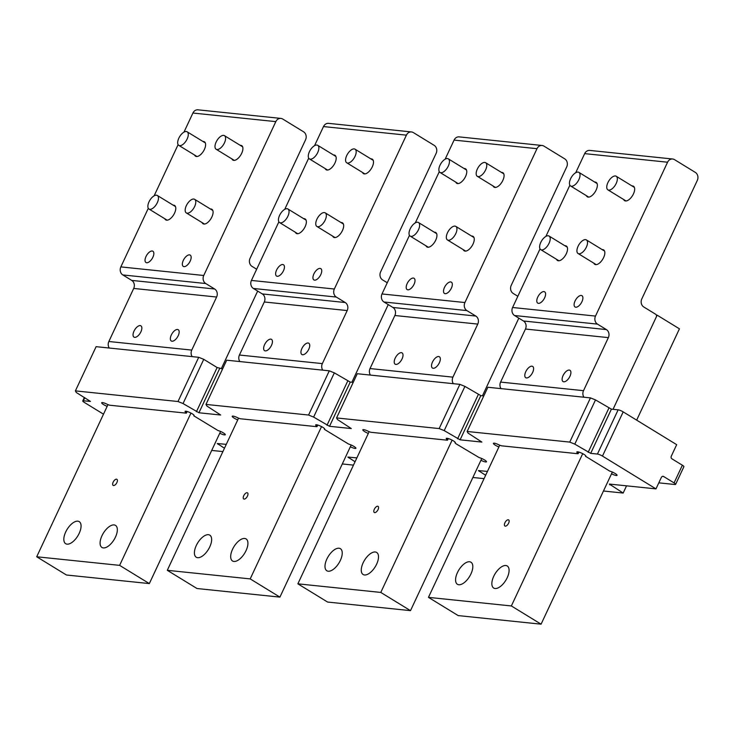 <?xml version="1.0" encoding="UTF-8"?>
<svg xmlns="http://www.w3.org/2000/svg" width="734" height="734" viewBox="0 0 734 734"><rect width="100%" height="100%" fill="white"/><g stroke="black" fill="none" stroke-linecap="round" stroke-linejoin="round"><path stroke-width="1.1" d="M583.934 397.213A5.973 5.092 -84.1 0 1 583.512 390.681L608.367 337.622A5.973 5.092 -84.1 0 0 606.394 329.584L597.476 324.116A5.973 5.092 -84.1 0 1 595.503 316.079L667.573 162.214A5.973 5.092 -84.1 0 1 672.647 159.003A5.973 5.092 -84.1 0 1 674.518 159.645L695.327 172.398A5.973 5.092 -84.1 0 1 697.3 180.436L641.791 298.931A5.973 5.092 -84.1 0 0 643.764 306.968L655.655 314.253A1.991 1.697 -84.1 0 1 656.315 316.932L613.037 409.315L657.141 315.161L679.436 328.832L636.662 420.142M612.349 472.045L541.086 624.175L458.172 615.587L428.454 597.366L499.707 445.244M582.704 453.667L511.359 605.954L541.086 624.175M511.359 605.954L428.454 597.366M657.141 315.161L656.352 315.079M503.799 583.135A12.946 6.267 121.5 0 1 493.707 588.053A12.946 6.267 121.5 0 1 497.138 570.887A12.946 6.267 121.5 0 1 507.24 565.969A12.946 6.267 121.5 0 1 503.799 583.135M467.53 579.374A12.946 6.267 121.5 0 1 457.429 584.292A12.946 6.267 121.5 0 1 460.869 567.125A12.946 6.267 121.5 0 1 470.962 562.216A12.946 6.267 121.5 0 1 467.53 579.374M504.423 524.315A3.587 1.734 -58.5 0 0 504.9 526.021A3.587 1.734 -58.5 0 0 507.359 525.039A3.587 1.734 -58.5 0 0 509.121 521.608A3.587 1.734 -58.5 0 0 508.644 519.901A3.587 1.734 -58.5 0 0 506.185 520.883A3.587 1.734 -58.5 0 0 504.423 524.315M545.536 294.967A6.624 3.202 -58.5 0 0 544.656 291.829A6.624 3.202 -58.5 0 0 540.114 293.637A6.624 3.202 -58.5 0 0 536.848 299.977A6.624 3.202 -58.5 0 0 537.728 303.114A6.624 3.202 -58.5 0 0 542.27 301.307A6.624 3.202 -58.5 0 0 545.536 294.967M501.019 388.625A5.973 5.092 -84.1 0 1 500.597 382.084L525.452 329.034A5.973 5.092 -84.1 0 0 523.48 320.997L514.562 315.528A5.973 5.092 -84.1 0 1 512.589 307.491L540.041 248.89M667.573 162.214L584.668 153.626L575.713 172.729M569.868 185.225L545.894 236.394M584.668 153.626A5.973 5.092 -84.1 0 1 589.741 150.415L672.647 159.003M623.689 199.529A8.469 4.101 -58.5 0 0 624.606 200.676A8.469 4.101 -58.5 0 0 630.414 198.363A8.469 4.101 -58.5 0 0 634.589 190.253A8.469 4.101 -58.5 0 0 633.46 186.234A8.469 4.101 -58.5 0 0 632.02 185.941M586.383 195.657A8.469 4.101 -58.5 0 0 587.301 196.813A8.469 4.101 -58.5 0 0 593.109 194.501A8.469 4.101 -58.5 0 0 597.283 186.39A8.469 4.101 -58.5 0 0 596.155 182.371A8.469 4.101 -58.5 0 0 594.705 182.069M593.87 263.194A8.469 4.101 -58.5 0 0 594.788 264.341A8.469 4.101 -58.5 0 0 600.596 262.029A8.469 4.101 -58.5 0 0 604.761 253.918A8.469 4.101 -58.5 0 0 603.632 249.909A8.469 4.101 -58.5 0 0 602.192 249.606M556.556 259.331A8.469 4.101 -58.5 0 0 557.473 260.478A8.469 4.101 -58.5 0 0 563.281 258.166A8.469 4.101 -58.5 0 0 567.455 250.055A8.469 4.101 -58.5 0 0 566.327 246.037A8.469 4.101 -58.5 0 0 564.886 245.743M533.545 369.569A6.624 3.202 -58.5 0 0 532.664 366.422A6.624 3.202 -58.5 0 0 528.122 368.229A6.624 3.202 -58.5 0 0 524.856 374.579A6.624 3.202 -58.5 0 0 525.737 377.716A6.624 3.202 -58.5 0 0 530.278 375.909A6.624 3.202 -58.5 0 0 533.545 369.569M570.85 373.432A6.624 3.202 -58.5 0 0 569.969 370.294A6.624 3.202 -58.5 0 0 565.428 372.101A6.624 3.202 -58.5 0 0 562.171 378.441A6.624 3.202 -58.5 0 0 563.051 381.579A6.624 3.202 -58.5 0 0 567.593 379.772A6.624 3.202 -58.5 0 0 570.85 373.432M582.842 298.83A6.624 3.202 121.5 0 1 579.576 305.179A6.624 3.202 121.5 0 1 575.043 306.986A6.624 3.202 121.5 0 1 574.162 303.839A6.624 3.202 121.5 0 1 577.419 297.499A6.624 3.202 121.5 0 1 581.961 295.692A6.624 3.202 121.5 0 1 582.842 298.83M481.761 458.521L410.499 610.642L327.593 602.054L297.866 583.833L369.129 431.711M452.116 440.134L380.781 592.43L410.499 610.642M380.781 592.43L297.866 583.833M482.458 395.782L518.828 318.143L482.458 395.782M373.221 569.602A12.946 6.267 121.5 0 1 363.119 574.52A12.946 6.267 121.5 0 1 366.56 557.354A12.946 6.267 121.5 0 1 376.652 552.445A12.946 6.267 121.5 0 1 373.221 569.602M336.943 565.85A12.946 6.267 121.5 0 1 326.841 570.768A12.946 6.267 121.5 0 1 330.282 553.601A12.946 6.267 121.5 0 1 340.383 548.683A12.946 6.267 121.5 0 1 336.943 565.85M373.835 510.791A3.587 1.734 -58.5 0 0 374.312 512.488A3.587 1.734 -58.5 0 0 376.771 511.506A3.587 1.734 -58.5 0 0 378.542 508.075A3.587 1.734 -58.5 0 0 378.065 506.377A3.587 1.734 -58.5 0 0 375.606 507.35A3.587 1.734 -58.5 0 0 373.835 510.791M414.949 281.434A6.624 3.202 -58.5 0 0 414.068 278.296A6.624 3.202 -58.5 0 0 409.526 280.104A6.624 3.202 -58.5 0 0 406.26 286.443A6.624 3.202 -58.5 0 0 407.15 289.591A6.624 3.202 -58.5 0 0 411.682 287.783A6.624 3.202 -58.5 0 0 414.949 281.434M370.441 375.092A5.973 5.092 -84.1 0 1 370.019 368.56L394.874 315.501A5.973 5.092 -84.1 0 0 392.901 307.463L383.983 301.995A5.973 5.092 -84.1 0 1 382.01 293.958L409.462 235.357M517.837 296.288L513.185 293.435A5.973 5.092 -84.1 0 1 511.213 285.398L566.712 166.902A5.973 5.092 -84.1 0 0 564.74 158.865L543.94 146.112A5.973 5.092 -84.1 0 0 542.068 145.479A5.973 5.092 -84.1 0 0 536.994 148.69L454.08 140.093L445.134 159.195M439.281 171.692L415.306 222.87M454.08 140.093A5.973 5.092 -84.1 0 1 459.154 136.882L542.068 145.479M536.994 148.69L464.916 302.546A5.973 5.092 -84.1 0 0 466.888 310.592L475.806 316.051A5.973 5.092 -84.1 0 1 477.779 324.089L394.874 315.501M493.11 185.996A8.469 4.101 -58.5 0 0 494.028 187.142A8.469 4.101 -58.5 0 0 499.836 184.83A8.469 4.101 -58.5 0 0 504.001 176.72A8.469 4.101 -58.5 0 0 502.873 172.71A8.469 4.101 -58.5 0 0 501.432 172.407M455.796 182.133A8.469 4.101 -58.5 0 0 456.713 183.28A8.469 4.101 -58.5 0 0 462.521 180.968A8.469 4.101 -58.5 0 0 466.696 172.857A8.469 4.101 -58.5 0 0 465.567 168.838A8.469 4.101 -58.5 0 0 464.127 168.545M463.282 249.661A8.469 4.101 -58.5 0 0 464.2 250.817A8.469 4.101 -58.5 0 0 470.008 248.505A8.469 4.101 -58.5 0 0 474.182 240.394A8.469 4.101 -58.5 0 0 473.054 236.376A8.469 4.101 -58.5 0 0 471.613 236.073M425.977 245.798A8.469 4.101 -58.5 0 0 426.894 246.945A8.469 4.101 -58.5 0 0 432.693 244.633A8.469 4.101 -58.5 0 0 436.868 236.522A8.469 4.101 -58.5 0 0 435.739 232.513A8.469 4.101 -58.5 0 0 434.299 232.21M453.346 383.68A5.973 5.092 -84.1 0 1 452.924 377.148L477.779 324.089M402.957 356.036A6.624 3.202 -58.5 0 0 402.076 352.898A6.624 3.202 -58.5 0 0 397.534 354.706A6.624 3.202 -58.5 0 0 394.277 361.045A6.624 3.202 -58.5 0 0 395.158 364.183A6.624 3.202 -58.5 0 0 399.7 362.376A6.624 3.202 -58.5 0 0 402.957 356.036M440.272 359.899A6.624 3.202 -58.5 0 0 439.391 356.761A6.624 3.202 -58.5 0 0 434.849 358.568A6.624 3.202 -58.5 0 0 431.583 364.908A6.624 3.202 -58.5 0 0 432.464 368.055A6.624 3.202 -58.5 0 0 437.005 366.248A6.624 3.202 -58.5 0 0 440.272 359.899M452.263 285.306A6.624 3.202 121.5 0 1 448.997 291.646A6.624 3.202 121.5 0 1 444.455 293.453A6.624 3.202 121.5 0 1 443.575 290.315A6.624 3.202 121.5 0 1 446.841 283.966A6.624 3.202 121.5 0 1 451.373 282.159A6.624 3.202 121.5 0 1 452.263 285.306M351.182 444.988L279.92 597.118L197.006 588.521L167.288 570.309L238.541 418.178M321.529 426.61L250.193 578.897L279.92 597.118M250.193 578.897L167.288 570.309M351.87 382.249L388.24 304.61L351.87 382.249M242.633 556.078A12.946 6.267 121.5 0 1 232.531 560.996A12.946 6.267 121.5 0 1 235.972 543.83A12.946 6.267 121.5 0 1 246.073 538.912A12.946 6.267 121.5 0 1 242.633 556.078M206.355 552.317A12.946 6.267 121.5 0 1 196.262 557.234A12.946 6.267 121.5 0 1 199.703 540.068A12.946 6.267 121.5 0 1 209.796 535.15A12.946 6.267 121.5 0 1 206.355 552.317M243.257 497.257A3.587 1.734 -58.5 0 0 243.734 498.955A3.587 1.734 -58.5 0 0 246.193 497.982A3.587 1.734 -58.5 0 0 247.954 494.542A3.587 1.734 -58.5 0 0 247.477 492.844A3.587 1.734 -58.5 0 0 245.018 493.826A3.587 1.734 -58.5 0 0 243.257 497.257M284.37 267.91A6.624 3.202 -58.5 0 0 283.48 264.763A6.624 3.202 -58.5 0 0 278.948 266.57A6.624 3.202 -58.5 0 0 275.681 272.92A6.624 3.202 -58.5 0 0 276.562 276.057A6.624 3.202 -58.5 0 0 281.104 274.25A6.624 3.202 -58.5 0 0 284.37 267.91M239.853 361.559A5.973 5.092 -84.1 0 1 239.431 355.027L264.286 301.977A5.973 5.092 -84.1 0 0 262.313 293.93L253.395 288.471A5.973 5.092 -84.1 0 1 251.423 280.434L278.874 221.833M387.258 282.755L382.597 279.911A5.973 5.092 -84.1 0 1 380.625 271.864L436.134 153.378A5.973 5.092 -84.1 0 0 434.161 145.341L413.352 132.588A5.973 5.092 -84.1 0 0 411.48 131.946A5.973 5.092 -84.1 0 0 406.407 135.157L323.501 126.569L314.547 145.671M308.702 158.159L284.728 209.337M323.501 126.569A5.973 5.092 -84.1 0 1 328.575 123.358L411.48 131.946M406.407 135.157L334.337 289.022A5.973 5.092 -84.1 0 0 336.31 297.059L345.228 302.527A5.973 5.092 -84.1 0 1 347.2 310.565L264.286 301.977M362.523 172.472A8.469 4.101 -58.5 0 0 363.44 173.619A8.469 4.101 -58.5 0 0 369.248 171.306A8.469 4.101 -58.5 0 0 373.423 163.196A8.469 4.101 -58.5 0 0 372.294 159.177A8.469 4.101 -58.5 0 0 370.853 158.874M325.217 168.6A8.469 4.101 -58.5 0 0 326.135 169.747A8.469 4.101 -58.5 0 0 331.933 167.444A8.469 4.101 -58.5 0 0 336.108 159.324A8.469 4.101 -58.5 0 0 334.979 155.314A8.469 4.101 -58.5 0 0 333.539 155.012M332.695 236.137A8.469 4.101 -58.5 0 0 333.621 237.284A8.469 4.101 -58.5 0 0 339.42 234.972A8.469 4.101 -58.5 0 0 343.595 226.861A8.469 4.101 -58.5 0 0 342.466 222.842A8.469 4.101 -58.5 0 0 341.026 222.549M295.389 232.265A8.469 4.101 -58.5 0 0 296.307 233.421A8.469 4.101 -58.5 0 0 302.114 231.109A8.469 4.101 -58.5 0 0 306.289 222.998A8.469 4.101 -58.5 0 0 305.161 218.98A8.469 4.101 -58.5 0 0 303.72 218.677M322.758 370.156A5.973 5.092 -84.1 0 1 322.345 363.614L347.2 310.565M272.378 342.503A6.624 3.202 -58.5 0 0 271.497 339.365A6.624 3.202 -58.5 0 0 266.956 341.172A6.624 3.202 -58.5 0 0 263.689 347.512A6.624 3.202 -58.5 0 0 264.57 350.659A6.624 3.202 -58.5 0 0 269.112 348.852A6.624 3.202 -58.5 0 0 272.378 342.503M309.684 346.375A6.624 3.202 -58.5 0 0 308.803 343.228A6.624 3.202 -58.5 0 0 304.261 345.035A6.624 3.202 -58.5 0 0 301.004 351.384A6.624 3.202 -58.5 0 0 301.885 354.522A6.624 3.202 -58.5 0 0 306.417 352.715A6.624 3.202 -58.5 0 0 309.684 346.375M321.675 271.773A6.624 3.202 121.5 0 1 318.409 278.113A6.624 3.202 121.5 0 1 313.877 279.92A6.624 3.202 121.5 0 1 312.987 276.782A6.624 3.202 121.5 0 1 316.253 270.442A6.624 3.202 121.5 0 1 320.795 268.635A6.624 3.202 121.5 0 1 321.675 271.773M220.595 431.464L149.332 583.585L66.427 574.997L36.7 556.776L107.962 404.654M190.95 413.077L119.614 565.364L149.332 583.585M119.614 565.364L36.7 556.776M221.292 368.725L257.662 291.077L221.292 368.725M112.045 542.545A12.946 6.267 121.5 0 1 101.953 547.463A12.946 6.267 121.5 0 1 105.384 530.297A12.946 6.267 121.5 0 1 115.486 525.379A12.946 6.267 121.5 0 1 112.045 542.545M75.776 538.793A12.946 6.267 121.5 0 1 65.675 543.701A12.946 6.267 121.5 0 1 69.115 526.544A12.946 6.267 121.5 0 1 79.217 521.626A12.946 6.267 121.5 0 1 75.776 538.793M112.669 483.724A3.587 1.734 -58.5 0 0 113.146 485.431A3.587 1.734 -58.5 0 0 115.605 484.449A3.587 1.734 -58.5 0 0 117.376 481.018A3.587 1.734 -58.5 0 0 116.899 479.311A3.587 1.734 -58.5 0 0 114.44 480.293A3.587 1.734 -58.5 0 0 112.669 483.724M153.782 254.377A6.624 3.202 -58.5 0 0 152.901 251.239A6.624 3.202 -58.5 0 0 148.36 253.047A6.624 3.202 -58.5 0 0 145.093 259.386A6.624 3.202 -58.5 0 0 145.983 262.524A6.624 3.202 -58.5 0 0 150.516 260.717A6.624 3.202 -58.5 0 0 153.782 254.377M109.265 348.035A5.973 5.092 -84.1 0 1 108.852 341.503L133.707 288.444A5.973 5.092 -84.1 0 0 131.735 280.406L122.817 274.938A5.973 5.092 -84.1 0 1 120.844 266.901L148.286 208.3M256.671 269.231L252.019 266.378A5.973 5.092 -84.1 0 1 250.046 258.34L305.546 139.845A5.973 5.092 -84.1 0 0 303.573 131.808L282.764 119.055A5.973 5.092 -84.1 0 0 280.902 118.413A5.973 5.092 -84.1 0 0 275.828 121.624L192.914 113.036L183.968 132.138M178.114 144.635L154.14 195.813M192.914 113.036A5.973 5.092 -84.1 0 1 197.987 109.825L280.902 118.413M275.828 121.624L203.749 275.489A5.973 5.092 -84.1 0 0 205.722 283.526L214.64 288.994A5.973 5.092 -84.1 0 1 216.613 297.031L133.707 288.444M231.935 158.939A8.469 4.101 -58.5 0 0 232.862 160.085A8.469 4.101 -58.5 0 0 238.66 157.773A8.469 4.101 -58.5 0 0 242.835 149.663A8.469 4.101 -58.5 0 0 241.706 145.644A8.469 4.101 -58.5 0 0 240.266 145.35M194.629 155.076A8.469 4.101 -58.5 0 0 195.547 156.223A8.469 4.101 -58.5 0 0 201.355 153.911A8.469 4.101 -58.5 0 0 205.529 145.8A8.469 4.101 -58.5 0 0 204.401 141.781A8.469 4.101 -58.5 0 0 202.96 141.488M202.116 222.604A8.469 4.101 -58.5 0 0 203.034 223.751A8.469 4.101 -58.5 0 0 208.841 221.439A8.469 4.101 -58.5 0 0 213.016 213.328A8.469 4.101 -58.5 0 0 211.887 209.318A8.469 4.101 -58.5 0 0 210.447 209.016M164.801 218.741A8.469 4.101 -58.5 0 0 165.728 219.888A8.469 4.101 -58.5 0 0 171.527 217.576A8.469 4.101 -58.5 0 0 175.701 209.465A8.469 4.101 -58.5 0 0 174.573 205.447A8.469 4.101 -58.5 0 0 173.132 205.153M192.18 356.623A5.973 5.092 -84.1 0 1 191.757 350.09L216.613 297.031M141.79 328.979A6.624 3.202 -58.5 0 0 140.91 325.841A6.624 3.202 -58.5 0 0 136.368 327.639A6.624 3.202 -58.5 0 0 133.111 333.988A6.624 3.202 -58.5 0 0 133.992 337.126A6.624 3.202 -58.5 0 0 138.524 335.319A6.624 3.202 -58.5 0 0 141.79 328.979M179.105 332.841A6.624 3.202 -58.5 0 0 178.215 329.704A6.624 3.202 -58.5 0 0 173.683 331.511A6.624 3.202 -58.5 0 0 170.416 337.851A6.624 3.202 -58.5 0 0 171.297 340.989A6.624 3.202 -58.5 0 0 175.839 339.181A6.624 3.202 -58.5 0 0 179.105 332.841M191.088 258.24A6.624 3.202 121.5 0 1 187.831 264.589A6.624 3.202 121.5 0 1 183.289 266.396A6.624 3.202 121.5 0 1 182.408 263.249A6.624 3.202 121.5 0 1 185.674 256.909A6.624 3.202 121.5 0 1 190.207 255.102A6.624 3.202 121.5 0 1 191.088 258.24M158.058 196.253A7.973 3.863 121.5 0 1 155.856 205.171A7.973 3.863 121.5 0 1 149.002 209.052A7.973 3.863 121.5 0 1 148.268 208.254A7.973 3.863 121.5 0 1 150.47 199.336A7.973 3.863 121.5 0 1 157.324 195.464A7.973 3.863 121.5 0 1 158.058 196.253M195.363 200.116A7.973 3.863 121.5 0 1 193.17 209.043A7.973 3.863 121.5 0 1 186.308 212.915A7.973 3.863 121.5 0 1 185.574 212.126A7.973 3.863 121.5 0 1 187.776 203.199A7.973 3.863 121.5 0 1 194.638 199.327A7.973 3.863 121.5 0 1 195.363 200.116M187.886 132.588A7.973 3.863 121.5 0 1 185.684 141.506A7.973 3.863 121.5 0 1 178.821 145.387A7.973 3.863 121.5 0 1 178.087 144.589A7.973 3.863 121.5 0 1 180.289 135.671A7.973 3.863 121.5 0 1 187.152 131.799A7.973 3.863 121.5 0 1 187.886 132.588M225.191 136.451A7.973 3.863 121.5 0 1 222.989 145.378A7.973 3.863 121.5 0 1 216.135 149.25A7.973 3.863 121.5 0 1 215.401 148.461A7.973 3.863 121.5 0 1 217.603 139.533A7.973 3.863 121.5 0 1 224.457 135.662A7.973 3.863 121.5 0 1 225.191 136.451M288.646 209.786A7.973 3.863 121.5 0 1 286.443 218.704A7.973 3.863 121.5 0 1 279.581 222.576A7.973 3.863 121.5 0 1 278.847 221.787A7.973 3.863 121.5 0 1 281.049 212.869A7.973 3.863 121.5 0 1 287.911 208.988A7.973 3.863 121.5 0 1 288.646 209.786M325.951 213.649A7.973 3.863 121.5 0 1 323.749 222.567A7.973 3.863 121.5 0 1 316.895 226.448A7.973 3.863 121.5 0 1 316.161 225.65A7.973 3.863 121.5 0 1 318.363 216.732A7.973 3.863 121.5 0 1 325.217 212.86A7.973 3.863 121.5 0 1 325.951 213.649M318.464 146.112A7.973 3.863 121.5 0 1 316.262 155.039A7.973 3.863 121.5 0 1 309.409 158.911A7.973 3.863 121.5 0 1 308.675 158.122A7.973 3.863 121.5 0 1 310.877 149.195A7.973 3.863 121.5 0 1 317.73 145.323A7.973 3.863 121.5 0 1 318.464 146.112M355.779 149.984A7.973 3.863 121.5 0 1 353.577 158.902A7.973 3.863 121.5 0 1 346.714 162.774A7.973 3.863 121.5 0 1 345.98 161.985A7.973 3.863 121.5 0 1 348.182 153.067A7.973 3.863 121.5 0 1 355.045 149.185A7.973 3.863 121.5 0 1 355.779 149.984M419.224 223.31A7.973 3.863 121.5 0 1 417.022 232.238A7.973 3.863 121.5 0 1 410.168 236.109A7.973 3.863 121.5 0 1 409.434 235.32A7.973 3.863 121.5 0 1 411.636 226.393A7.973 3.863 121.5 0 1 418.49 222.521A7.973 3.863 121.5 0 1 419.224 223.31M456.539 227.182A7.973 3.863 121.5 0 1 454.337 236.1A7.973 3.863 121.5 0 1 447.474 239.972A7.973 3.863 121.5 0 1 446.74 239.183A7.973 3.863 121.5 0 1 448.942 230.265A7.973 3.863 121.5 0 1 455.805 226.384A7.973 3.863 121.5 0 1 456.539 227.182M449.052 159.645A7.973 3.863 121.5 0 1 446.85 168.563A7.973 3.863 121.5 0 1 439.987 172.444A7.973 3.863 121.5 0 1 439.262 171.646A7.973 3.863 121.5 0 1 441.455 162.728A7.973 3.863 121.5 0 1 448.318 158.856A7.973 3.863 121.5 0 1 449.052 159.645M486.358 163.508A7.973 3.863 121.5 0 1 484.156 172.435A7.973 3.863 121.5 0 1 477.302 176.307A7.973 3.863 121.5 0 1 476.568 175.518A7.973 3.863 121.5 0 1 478.77 166.59A7.973 3.863 121.5 0 1 485.624 162.719A7.973 3.863 121.5 0 1 486.358 163.508M549.812 236.843A7.973 3.863 121.5 0 1 547.61 245.762A7.973 3.863 121.5 0 1 540.747 249.643A7.973 3.863 121.5 0 1 540.022 248.844A7.973 3.863 121.5 0 1 542.215 239.926A7.973 3.863 121.5 0 1 549.078 236.054A7.973 3.863 121.5 0 1 549.812 236.843M587.117 240.706A7.973 3.863 121.5 0 1 584.915 249.633A7.973 3.863 121.5 0 1 578.062 253.505A7.973 3.863 121.5 0 1 577.328 252.716A7.973 3.863 121.5 0 1 579.53 243.789A7.973 3.863 121.5 0 1 586.383 239.917A7.973 3.863 121.5 0 1 587.117 240.706M579.631 173.178A7.973 3.863 121.5 0 1 577.429 182.096A7.973 3.863 121.5 0 1 570.575 185.968A7.973 3.863 121.5 0 1 569.841 185.179A7.973 3.863 121.5 0 1 572.043 176.261A7.973 3.863 121.5 0 1 578.906 172.38A7.973 3.863 121.5 0 1 579.631 173.178M616.945 177.041A7.973 3.863 121.5 0 1 614.743 185.959A7.973 3.863 121.5 0 1 607.88 189.84A7.973 3.863 121.5 0 1 607.156 189.042A7.973 3.863 121.5 0 1 609.348 180.124A7.973 3.863 121.5 0 1 616.211 176.252A7.973 3.863 121.5 0 1 616.945 177.041M467.145 431.473L487.853 387.258L590.457 397.892L595.503 399.92L611.404 409.141L590.686 453.355L574.795 444.134L569.749 442.097L467.145 431.473L468.044 433.078L481.871 442.079L460.108 439.822L444.208 430.61L439.161 428.573L336.557 417.94L337.457 419.545L351.283 428.555L329.52 426.298L313.62 417.077L308.583 415.04L205.979 404.416L206.878 406.021L220.705 415.022L198.942 412.765L183.041 403.553L177.995 401.516L75.391 390.883L76.29 392.488L90.438 401.425L83.382 400.792A3.982 0.789 -154.9 0 0 82.749 400.929A3.982 0.789 -154.9 0 0 84.282 402.397L103.494 414.178M658.802 482.844L674.977 484.513A3.982 0.789 25.1 0 0 675.61 484.385A3.982 0.789 25.1 0 0 674.078 482.908L663.674 476.531A1.991 1.697 -84.1 0 0 661.362 477.384L655.976 488.881L602.467 456.089A3.982 0.789 -154.9 0 0 597.43 454.052L590.686 453.355M674.078 482.908L682.363 465.218L671.959 458.842A1.991 1.697 -84.1 0 1 671.298 456.163L676.684 444.666L623.184 411.875A3.982 0.789 -154.9 0 0 618.138 409.838L611.404 409.141M177.995 401.516L198.703 357.302L96.108 346.668L75.391 390.883M198.703 357.302L203.749 359.339L183.041 403.553M222.631 368.863L217.126 367.532L203.749 359.339M308.583 415.04L329.291 370.826L226.687 360.201L205.979 404.416M329.291 370.826L334.337 372.863L313.62 417.077M334.337 372.863L350.237 382.084L329.52 426.298M353.21 382.396L350.237 382.084M439.161 428.573L459.879 384.359L357.274 373.725L336.557 417.94M459.879 384.359L464.916 386.396L444.208 430.61M464.916 386.396L480.816 395.608L460.108 439.822M483.798 395.92L480.816 395.608M590.457 397.892L569.749 442.097M595.503 399.92L574.795 444.134M498.909 446.951A4.982 0.982 25.1 0 1 493.404 443.336A4.982 0.982 25.1 0 1 494.193 443.171A4.982 0.982 25.1 0 1 499.331 445.052L501.386 445.804L577.86 453.731L577.796 453.181A4.982 0.982 25.1 0 1 576.832 451.979A4.982 0.982 25.1 0 1 577.621 451.814A4.982 0.982 25.1 0 1 582.897 453.768A4.982 0.982 25.1 0 1 585.851 456.199A4.982 0.982 25.1 0 1 585.64 456.346L609.725 471.118A4.982 0.982 25.1 0 1 614.697 473.228A4.982 0.982 25.1 0 1 617.055 475.329A4.982 0.982 25.1 0 1 616.266 475.494A4.982 0.982 25.1 0 1 611.523 473.815M480.935 460.282A4.982 0.982 25.1 0 0 485.679 461.97A4.982 0.982 25.1 0 0 486.477 461.805A4.982 0.982 25.1 0 0 484.119 459.695A4.982 0.982 25.1 0 0 479.146 457.585L455.741 443.611L455.245 442.418M368.33 433.418A4.982 0.982 25.1 0 1 362.816 429.803A4.982 0.982 25.1 0 1 363.614 429.638A4.982 0.982 25.1 0 1 368.743 431.519L370.798 432.28L447.281 440.198L447.208 439.648A4.982 0.982 25.1 0 1 446.244 438.446A4.982 0.982 25.1 0 1 447.043 438.281A4.982 0.982 25.1 0 1 452.309 440.235A4.982 0.982 25.1 0 1 455.263 442.675A4.982 0.982 25.1 0 1 455.052 442.822M324.63 428.83L324.474 429.289A4.982 0.982 25.1 0 0 324.685 429.142A4.982 0.982 25.1 0 0 321.731 426.711A4.982 0.982 25.1 0 0 316.455 424.757A4.982 0.982 25.1 0 0 315.657 424.922A4.982 0.982 25.1 0 0 316.629 426.124L316.693 426.674L240.22 418.747L238.165 417.995A4.982 0.982 25.1 0 0 233.027 416.105A4.982 0.982 25.1 0 0 232.228 416.27A4.982 0.982 25.1 0 0 237.743 419.894M324.391 429.344L348.558 444.052A4.982 0.982 25.1 0 1 353.531 446.171A4.982 0.982 25.1 0 1 355.889 448.272A4.982 0.982 25.1 0 1 355.1 448.437A4.982 0.982 25.1 0 1 350.347 446.758M194.042 415.297L193.886 415.756A4.982 0.982 25.1 0 0 194.097 415.609A4.982 0.982 25.1 0 0 191.143 413.178A4.982 0.982 25.1 0 0 185.867 411.224A4.982 0.982 25.1 0 0 185.078 411.389A4.982 0.982 25.1 0 0 186.041 412.591L186.115 413.141L109.632 405.214L107.577 404.462A4.982 0.982 25.1 0 0 102.439 402.581A4.982 0.982 25.1 0 0 101.65 402.746A4.982 0.982 25.1 0 0 107.164 406.361M193.804 415.82L217.98 430.528A4.982 0.982 25.1 0 1 222.952 432.638A4.982 0.982 25.1 0 1 225.31 434.748A4.982 0.982 25.1 0 1 224.512 434.904A4.982 0.982 25.1 0 1 219.769 433.225M682.363 465.218A3.982 0.789 25.1 0 1 683.895 466.696L675.61 484.385M626.542 485.835L623.166 493.055L609.339 484.055L655.976 488.881M485.642 475.274L478.44 470.586L487.449 471.421M355.063 461.741L347.852 457.062L356.862 457.897M226.283 444.364L217.264 443.529L224.476 448.217M353.485 465.117L342.292 463.952M484.064 478.641L472.879 477.485M623.166 493.055L603.467 491.009M222.897 451.584L211.713 450.428M608.367 337.622L525.452 329.034M606.394 329.584L523.48 320.997M597.476 324.116L514.562 315.528M595.503 316.079L512.589 307.491M583.512 390.681L500.597 382.084M475.806 316.051L392.901 307.463M466.888 310.592L383.983 301.995M464.916 302.546L382.01 293.958M452.924 377.148L370.019 368.56M345.228 302.527L262.313 293.93M336.31 297.059L253.395 288.471M334.337 289.022L251.423 280.434M322.345 363.614L239.431 355.027M214.64 288.994L131.735 280.406M205.722 283.526L122.817 274.938M203.749 275.489L120.844 266.901M191.757 350.09L108.852 341.503M608.881 408.122L588.163 452.337M618.138 409.838L597.43 454.052M623.184 411.875L602.467 456.089M84.823 397.718L83.382 400.792M217.126 367.532L196.418 411.746M219.649 368.551L198.942 412.765M347.714 381.065L326.997 425.28M478.293 394.589L457.585 438.804M577.796 453.181L578.374 451.951M447.208 439.648L447.786 438.418M316.629 426.124L317.207 424.885M186.041 412.591L186.619 411.361M609.789 484.853L610.128 484.137M663.674 476.531L662.398 476.403M479.201 471.329L479.541 470.604M348.953 457.071L348.622 457.796M218.374 443.547L218.035 444.272M149.002 209.052L167.168 220.191M157.324 195.464L175.499 206.603M186.308 212.915L204.474 224.053M194.638 199.327L212.805 210.465M178.821 145.387L196.987 156.516M187.152 131.799L205.318 142.928M216.135 149.25L234.302 160.388M224.457 135.662L242.633 146.8M279.581 222.576L297.747 233.715M287.911 208.988L306.078 220.127M316.895 226.448L335.062 237.587M325.217 212.86L343.393 223.998M309.409 158.911L327.575 170.049M317.73 145.323L335.906 156.461M346.714 162.774L364.881 173.912M355.045 149.185L373.211 160.324M410.168 236.109L428.335 247.248M418.49 222.521L436.666 233.66M447.474 239.972L465.64 251.111M455.805 226.384L473.971 237.522M439.987 172.444L458.163 183.583M448.318 158.856L466.485 169.994M477.302 176.307L495.468 187.445M485.624 162.719L503.799 173.857M540.747 249.643L558.923 260.772M549.078 236.054L567.244 247.184M578.062 253.505L596.228 264.644M586.383 239.917L604.559 251.056M570.575 185.968L588.741 197.107M578.906 172.38L597.072 183.518M607.88 189.84L626.056 200.978M616.211 176.252L634.378 187.39M84.373 397.443L82.749 400.929M578.181 453.667L578.915 452.089M585.796 455.887L585.558 456.41M454.97 442.877L455.218 442.363M447.593 440.134L448.327 438.565M317.015 426.601L317.749 425.032M186.427 413.077L187.161 411.508"/></g></svg>
